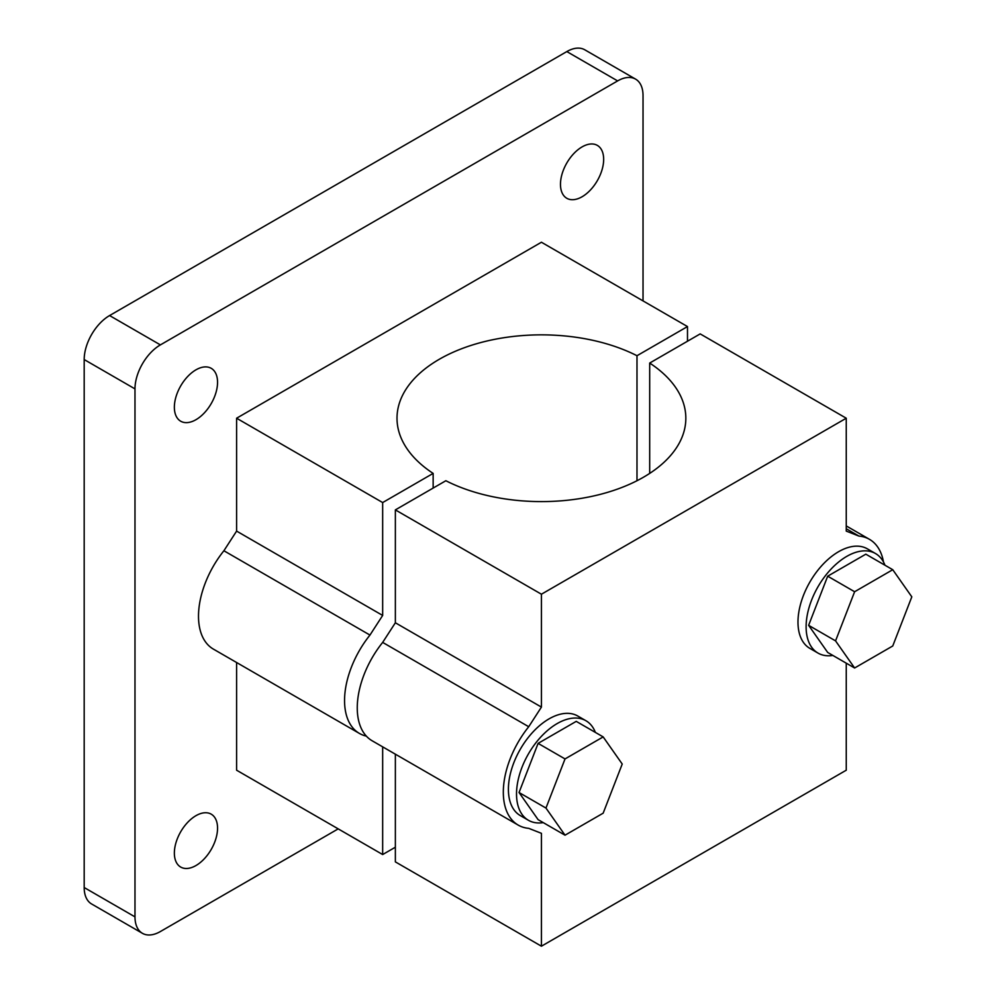 <?xml version="1.0" encoding="UTF-8"?>
<svg xmlns="http://www.w3.org/2000/svg" width="996" height="996" viewBox="0 0 996 996"><rect width="100%" height="100%" fill="white"/><g stroke="black" fill="none" stroke-linecap="round" stroke-linejoin="round"><path stroke-width="1.49" d="M892.752 569.712L865.823 554.174L827.688 576.186L808.628 625.326L827.688 652.455L854.618 667.992L892.752 645.981L911.813 596.841L892.752 569.712L854.618 591.736L827.688 576.186M649.691 363.054L700.188 333.897L846.251 418.22L541.426 594.214L395.362 509.89L445.859 480.732A144.42 83.378 0 0 0 600.812 494.228A144.42 83.378 0 0 0 685.833 418.22A144.42 83.378 0 0 0 649.691 363.054L649.691 473.399M687.489 341.23L687.489 326.564L636.992 355.721A144.42 83.378 0 0 0 482.039 342.226A144.42 83.378 0 0 0 397.006 418.22A144.42 83.378 0 0 0 433.148 473.399L382.663 502.557L236.6 418.22L236.6 531.105L223.901 550.751A71.849 41.483 120 0 0 213.381 649.106L359.432 733.442A71.849 41.483 120 0 0 366.354 736.119M687.489 326.564L541.426 242.24L236.6 418.22M541.426 594.214L541.426 707.098L528.727 726.731A71.849 41.483 120 0 0 518.206 825.099A71.849 41.483 120 0 0 528.727 828.348L541.426 833.316L541.426 946.2L846.251 770.207L846.251 663.162M174.362 407.227A30.54 17.629 120 0 0 180.687 421.208A30.54 17.629 120 0 0 211.227 403.579A30.54 17.629 120 0 0 211.227 368.321A30.54 17.629 120 0 0 187.696 376.5A30.54 17.629 120 0 0 174.362 407.227M174.362 853.074A30.54 17.629 120 0 0 180.687 867.055A30.54 17.629 120 0 0 211.227 849.426A30.54 17.629 120 0 0 211.227 814.168A30.54 17.629 120 0 0 187.696 822.347A30.54 17.629 120 0 0 174.362 853.074M560.474 184.31A30.54 17.629 120 0 0 566.799 198.279A30.54 17.629 120 0 0 597.339 180.65A30.54 17.629 120 0 0 597.339 145.391A30.54 17.629 120 0 0 573.808 153.571A30.54 17.629 120 0 0 560.474 184.31M236.6 662.514L236.6 770.207L382.663 854.543L382.663 746.838M643.03 300.904L643.03 95.579A35.918 20.742 120 0 0 635.597 79.132A35.918 20.742 120 0 0 617.632 80.913L160.393 344.89A35.918 20.742 120 0 0 134.983 388.888L134.983 916.868A35.918 20.742 120 0 0 142.428 933.314A35.918 20.742 120 0 0 160.393 931.534L338.204 828.871M635.597 79.132L584.789 49.8A35.918 20.742 120 0 0 566.824 51.58L109.585 315.558A35.918 20.742 120 0 0 84.187 359.556L84.187 887.536A35.918 20.742 120 0 0 91.62 903.982L142.428 933.314M382.663 502.557L382.663 615.441L369.964 635.075A71.849 41.483 120 0 0 359.432 733.442M369.964 635.075L223.901 550.751M518.206 825.099L372.143 740.775A71.849 41.483 -60 0 1 382.663 642.408L395.362 622.774L395.362 509.89M528.727 726.731L382.663 642.408M382.663 615.441L236.6 531.105M541.426 707.098L395.362 622.774M541.426 946.2L395.362 861.876L395.362 754.171M433.148 473.399L433.148 488.065M636.992 355.721L636.992 480.732M883.502 562.043A71.849 41.483 120 0 0 869.471 539.334A71.849 41.483 120 0 0 858.95 536.085L846.251 528.752M858.95 536.085L846.251 531.105L846.251 418.22M395.362 847.21L382.663 854.543M818.015 653.09L809.885 648.396A57.482 33.179 -60 0 1 809.885 582.025A57.482 33.179 -60 0 1 867.367 548.846L875.496 553.527A57.482 33.179 120 0 0 846.762 556.378A57.482 33.179 120 0 0 809.213 607.025A57.482 33.179 120 0 0 818.015 653.09A57.482 33.179 120 0 0 832.868 655.43M528.428 820.281L520.31 815.587A57.482 33.179 -60 0 1 520.31 749.216A57.482 33.179 -60 0 1 577.78 716.024L585.909 720.718A57.482 33.179 120 0 0 557.175 723.569A57.482 33.179 120 0 0 519.626 774.216A57.482 33.179 120 0 0 528.428 820.281A57.482 33.179 120 0 0 543.281 822.621M565.031 835.183L603.165 813.172L622.226 764.032L603.165 736.903L565.031 758.927L545.97 808.067L565.031 835.183L538.101 819.646L519.041 792.517L538.101 743.377L565.031 758.927M595.371 732.409A57.482 33.179 120 0 0 585.909 720.718M545.97 808.067L519.041 792.517M603.165 736.903L576.236 721.365L538.101 743.377M854.618 591.736L835.557 640.876L854.618 667.992M884.958 565.218A57.482 33.179 120 0 0 875.496 553.527M835.557 640.876L808.628 625.326M134.983 916.868L84.187 887.536M134.983 388.888L84.187 359.556M160.393 344.89L109.585 315.558M617.632 80.913L566.824 51.58M846.251 525.925L869.471 539.334"/></g></svg>
